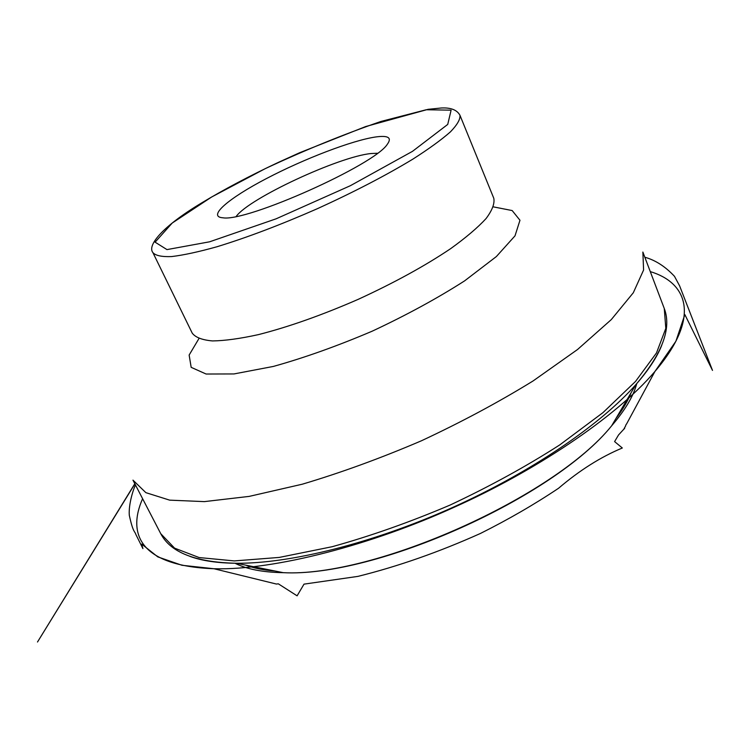 <?xml version="1.0" encoding="UTF-8"?>
<svg xmlns="http://www.w3.org/2000/svg" width="750" height="750" viewBox="0 0 750 750"><rect width="100%" height="100%" fill="white"/><g stroke="black" fill="none" stroke-linecap="round" stroke-linejoin="round"><path stroke-width="1.12" d="M375.778 136.959C352.312 140.325 303.984 158.887 266.4 178.575C228.684 198.244 206.803 216.741 222.928 217.8C246.637 222.122 374.747 164.812 387.328 144.262C392.119 137.681 388.275 135.244 375.778 136.959M377.409 153.253L371.006 153.534C338.756 156.675 249.047 198.375 236.241 216.394M426.206 109.753L380.981 121.453C343.772 134.269 305.184 150 265.219 168.656L211.697 196.969L172.228 223.031L155.1 242.175L166.969 249.6L209.616 241.8L276.112 218.812L350.334 185.719L412.481 151.35L447.731 124.416L451.106 110.166L426.206 109.753M152.906 252.619C155.541 255.628 161.784 256.941 171.609 256.575C183.506 255.15 198.6 251.888 216.881 246.778C247.05 237.553 280.584 224.841 317.484 208.65C354.15 191.934 385.978 175.406 412.959 159.075C428.953 148.847 441.45 139.772 450.441 131.85C457.266 124.763 460.444 119.241 459.956 115.275C457.05 109.922 450.816 107.494 441.272 107.991L428.091 109.331L365.747 126.525L299.747 152.681L278.316 162.403C249.488 175.959 223.8 189.544 201.244 203.166C161.456 227.109 147.112 245.634 152.906 252.619L192.244 333.169C195.478 337.434 202.228 340.022 212.494 340.931C224.756 340.763 240.084 338.653 258.469 334.613C288.675 326.916 321.881 315.178 358.078 299.4C393.966 282.928 424.847 266.006 450.712 248.616C465.984 237.6 477.778 227.578 486.075 218.55C492.244 210.291 494.812 203.541 493.791 198.281L459.956 115.275M198.9 338.625L189.141 355.059L191.175 367.341L206.1 374.025L233.963 373.941L273.3 366.45C304.387 357.787 337.378 346.022 372.281 331.144C406.631 315.047 437.4 298.294 464.569 280.894L496.369 256.556L515.006 235.847L519.975 220.256L512.175 210.562L493.416 206.878M132.966 480.141L145.866 492.656L169.669 500.147L204.375 501.619L249.169 496.397L302.231 484.219C340.903 472.725 380.606 458.259 421.341 440.822C461.484 422.081 498.731 402.122 533.081 380.953L577.528 349.519L611.278 319.613L633.309 292.753L643.594 270.019L642.863 252.047L664.266 308.494L665.812 328.397L656.475 352.969L635.522 381.441L602.944 412.65L559.678 444.956C526.125 466.481 489.591 486.516 450.075 505.069C409.913 522.159 370.622 536.034 332.213 546.703L279.291 557.419L234.319 560.916L199.116 557.55L174.581 548.137L160.772 533.719L132.966 480.141M190.003 556.406C201.975 560.803 217.444 563.091 236.409 563.269C289.903 563.691 371.897 543.553 451.397 508.022C530.878 472.434 600.544 424.734 635.887 384.581C648.394 370.312 656.991 357.253 661.697 345.413M235.031 563.259C246.619 569.166 262.697 572.306 283.247 572.672C374.259 577.612 554.691 496.903 611.672 425.766C625.097 410.194 633.469 396.122 636.788 383.541M245.644 565.125C253.744 568.144 263.541 570.112 275.034 571.022M615.919 418.547C622.903 409.359 627.966 400.744 631.106 392.7M142.603 498.713C127.069 533.794 139.847 565.997 213.947 568.734C274.762 570.506 373.144 544.284 454.294 507.197C533.044 472.031 615.225 418.191 654.928 371.475C702.778 315.262 685.706 282.159 650.278 271.613M664.266 308.494C671.803 328.247 662.344 353.606 635.887 384.581L611.672 425.766C553.941 497.737 375.384 577.612 283.247 572.672L236.409 563.269C195.684 562.35 170.475 552.497 160.772 533.719M135.506 485.044C133.472 488.672 128.456 504.253 129.291 515.241C133.219 533.203 134.794 530.944 135.816 534.375L142.912 548.625L141.694 544.069L157.772 556.875L181.941 565.266L213.947 568.734L276.403 584.044L278.334 583.828L297.103 595.828L304.012 584.138L357.928 576.384C398.044 566.409 438.891 552.094 480.459 533.447C508.547 519.384 534.581 504.319 558.572 488.25C579.572 470.344 600.825 456.928 622.322 448.003L614.597 441.591L618.553 434.934L624.712 428.231L623.728 429.384L625.05 426.909C626.653 424.519 624.487 426.881 626.7 423.741L654.928 371.475L675.891 341.25L684.853 314.597L712.5 370.397L679.612 285.863L674.484 276.328C665.334 266.55 655.444 260.175 644.822 257.231M134.822 483.722L37.5 642.009L134.897 483.872"/></g></svg>
